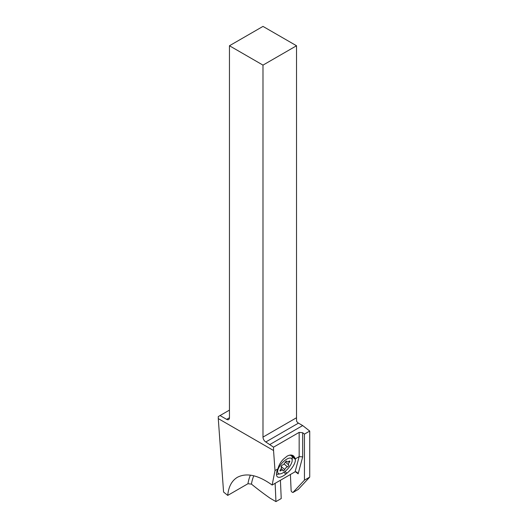 <?xml version="1.0" encoding="UTF-8"?>
<svg xmlns="http://www.w3.org/2000/svg" width="528" height="528" viewBox="0 0 528 528"><rect width="100%" height="100%" fill="white"/><g stroke="black" fill="none" stroke-linecap="round" stroke-linejoin="round"><path stroke-width="0.79" d="M273.55 447.17L273.55 450.516L218.275 418.605L218.275 416.572L220.037 415.556L226.637 419.364A3.986 2.297 -120 0 0 228.631 419.562A3.986 2.297 -120 0 0 229.456 417.74L229.456 45.758L262.99 65.122L262.99 437.105A3.986 2.297 -120 0 0 265.802 441.982L273.55 447.17L299.165 432.379L302.683 432.742L304.445 434.115L309.725 431.066L302.683 425.568L270.032 444.418M218.275 418.605L223.568 492.03L227.726 495.409C228.551 486.704 231.792 480.658 237.442 477.272C246.721 472.514 258.284 475.101 272.144 485.041L295.099 471.788L296.875 472.072L298.142 473.84L302.683 456.885L299.165 456.614L295.37 458.806L291.251 455.057M295.324 458.66L293.773 456.106C292.017 454.667 289.793 454.687 287.093 456.179L283.516 459.083C280.771 461.789 278.896 465.056 277.906 468.89L274.996 470.567L272.144 485.041M274.996 470.567L273.55 450.516M309.725 431.066L309.725 477.107L304.445 480.157L304.445 434.115M304.445 480.157L292.928 492.505L298.208 489.456L309.725 477.107M302.683 425.568L298.459 423.126A3.986 2.297 60 0 1 296.597 421.238L296.525 417.82A3.986 2.297 60 0 1 296.525 417.74L296.525 45.758L262.99 65.122M227.726 495.409L247.969 483.721L251.453 484.117A273.847 158.103 60 0 0 270.164 498.26L275.946 501.6L281.226 498.551L280.421 480.262M275.134 483.311L275.946 501.6M229.456 410.117L220.037 415.556M296.525 45.758L262.99 26.4L229.456 45.758M277.906 468.89A12.197 4.983 131.6 0 0 276.474 474.052L276.527 474.844A12.197 4.983 131.6 0 0 277.332 476.738A12.197 4.983 131.6 0 0 285.866 474.078L286.955 473.194A12.197 4.983 131.6 0 0 295.416 459.485L295.37 458.806M292.928 492.505L292.05 492.05A1.247 0.719 60 0 1 291.119 490.552L290.413 474.494M289.034 455.321A11.953 4.877 -48.4 0 1 291.476 455.829A11.953 4.877 -48.4 0 1 292.268 458.218L292.175 460.515A9.959 4.066 -48.4 0 1 291.951 461.908A9.959 4.066 -48.4 0 1 280.361 473.847A9.959 4.066 -48.4 0 1 277.867 470.039A9.959 4.066 -48.4 0 1 285.938 459.664A9.959 4.066 -48.4 0 1 292.175 460.515M280.361 473.847L278.091 474.21A11.953 4.877 -48.4 0 1 276.481 474.17M288.895 461.327A2.719 1.109 -48.4 0 1 287.054 461.868A2.719 1.109 -48.4 0 1 286.869 461.373A1.267 0.515 131.6 0 0 286.79 461.142A1.267 0.515 131.6 0 0 285.985 461.353A1.267 0.515 131.6 0 0 285.14 462.376A2.719 1.109 -48.4 0 1 282.407 465.076A1.267 0.515 131.6 0 0 281.048 466.561A1.267 0.515 131.6 0 0 281.101 466.99A1.267 0.515 131.6 0 0 281.153 467.023A2.719 1.109 -48.4 0 1 281.252 467.095A2.719 1.109 -48.4 0 1 281.371 468.013A2.719 1.109 -48.4 0 1 280.441 469.676A1.267 0.515 131.6 0 0 280.005 470.448A1.267 0.515 131.6 0 0 280.064 470.877A1.267 0.515 131.6 0 0 280.922 470.626A2.719 1.109 -48.4 0 1 282.764 470.078A2.719 1.109 -48.4 0 1 282.942 470.573A1.267 0.515 131.6 0 0 283.028 470.804A1.267 0.515 131.6 0 0 283.833 470.593A1.267 0.515 131.6 0 0 284.678 469.577A2.719 1.109 -48.4 0 1 287.41 466.877A1.267 0.515 131.6 0 0 288.77 465.386A1.267 0.515 131.6 0 0 288.71 464.957A1.267 0.515 131.6 0 0 288.664 464.924A2.719 1.109 -48.4 0 1 288.559 464.858A2.719 1.109 -48.4 0 1 288.44 463.934A2.719 1.109 -48.4 0 1 289.37 462.277A1.267 0.515 131.6 0 0 289.806 461.505A1.267 0.515 131.6 0 0 289.753 461.069A1.267 0.515 131.6 0 0 288.895 461.327M295.099 471.788L299.165 456.614L299.165 432.379M251.453 484.117A55.763 32.195 60 0 1 253.816 475.787M247.969 483.721A58.252 33.634 60 0 1 250.411 475.134M226.637 419.364L229.456 417.74M298.459 423.126L265.802 441.982M262.99 437.105L296.525 417.74M291.918 456.39L295.416 459.485M295.324 471.682A55.763 32.195 60 0 1 298.142 473.84M302.683 432.742L302.683 456.885M283.853 472.296L285.866 474.078M286.955 473.194L285.001 471.464M288.572 461.564L289.37 462.277M284.064 463.907L287.41 466.877M281.101 466.409L284.678 469.577M280.21 469.993L280.922 470.626M291.476 455.829L290.591 455.044M286.268 461.175L287.054 461.868M285.351 462.013L288.559 464.858M281.134 468.633L282.764 470.078"/></g></svg>

